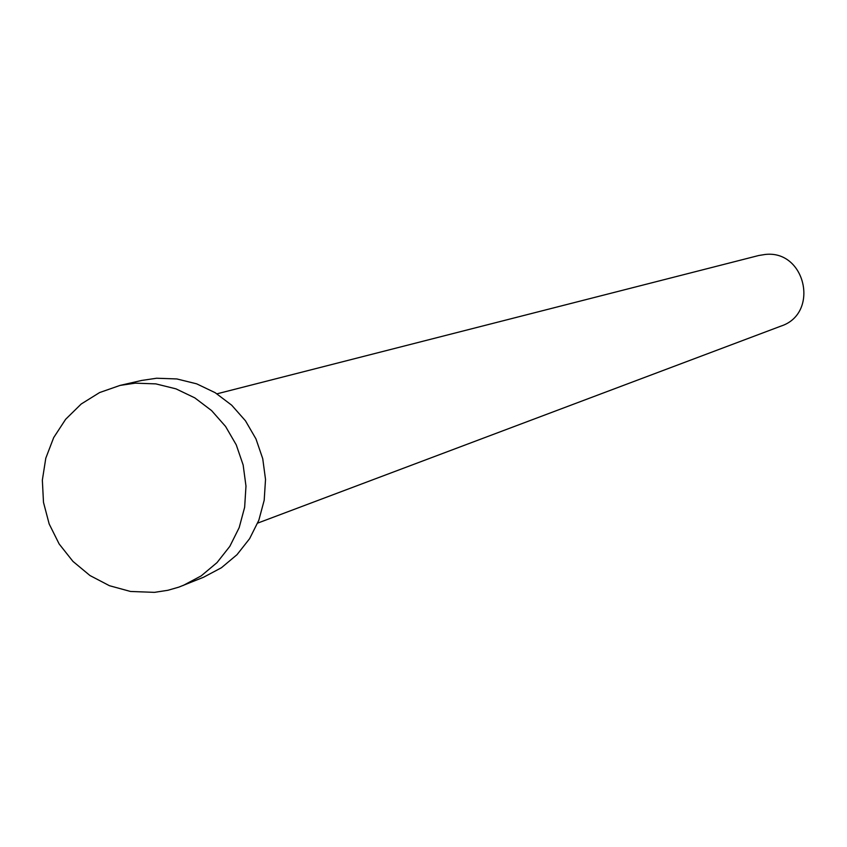 <?xml version="1.0" encoding="UTF-8"?>
<svg xmlns="http://www.w3.org/2000/svg" width="847" height="847" viewBox="0 0 847 847"><rect width="100%" height="100%" fill="white"/><g stroke="black" fill="none" stroke-linecap="round" stroke-linejoin="round"><path stroke-width="1.27" d="M216.991 393.823L758.679 255.519L765.063 254.481C805.709 249.579 819.843 313.549 780.913 326.116L257.689 523.107M120.041 385.417L141.608 380.462L156.589 378.238L176.854 378.948L196.652 383.829L215.18 392.69L231.676 405.184L245.461 420.79L255.953 438.884L262.739 458.703L265.524 479.444L264.19 500.259L258.822 520.27L249.611 538.681L236.969 554.721L221.406 567.755L203.566 577.241L178.802 587.14L167.897 590.285L154.44 592.36L130.491 591.46L109.432 585.701L89.962 575.526L72.948 561.392L59.142 543.954L49.179 523.986L43.493 502.377L42.35 480.122L45.791 458.206L53.679 437.613L65.653 419.276L81.196 404.019L99.597 392.563L120.041 385.417L135.266 383.162L155.848 383.882L175.964 388.847L194.799 397.868L211.57 410.573L225.577 426.454L236.249 444.844L243.153 465.014L245.979 486.104L244.645 507.268L239.182 527.628L229.833 546.336L216.98 562.652L201.173 575.896L183.047 585.542"/></g></svg>
